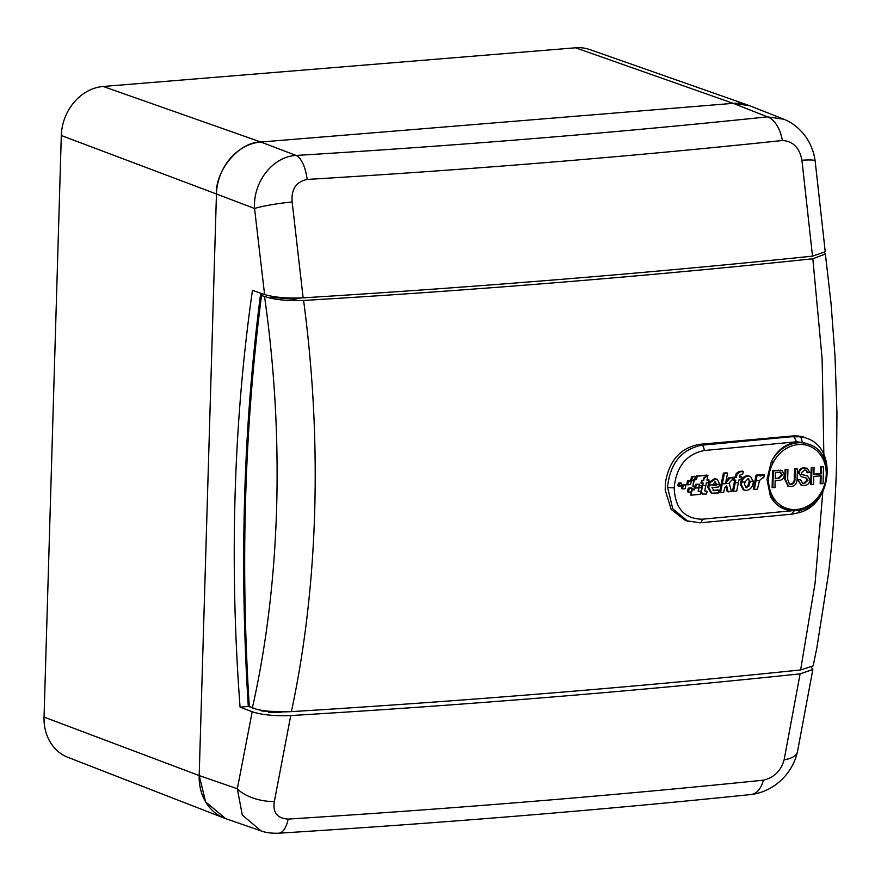 <?xml version="1.0" encoding="UTF-8"?>
<svg xmlns="http://www.w3.org/2000/svg" width="881" height="881" viewBox="0 0 881 881"><rect width="100%" height="100%" fill="white"/><g stroke="black" fill="none" stroke-linecap="round" stroke-linejoin="round"><path stroke-width="1.32" d="M748.343 105.246A49.424 42.002 110.3 0 0 733.19 103.341L260.831 142.017A49.424 42.002 110.3 0 0 216.451 193.996L199.183 775.566A49.424 42.002 110.3 0 0 224.435 818.196M224.215 818.108L67.87 757.319A46.638 39.645 -69.7 0 1 44.05 717.09L61.307 135.52A46.638 39.645 -69.7 0 1 103.198 86.47L575.557 47.794A46.638 39.645 -69.7 0 1 589.852 49.589L748.134 105.169M300.917 297.965L294.342 299.309L274.134 297.525L269.377 297.91C279.321 300.179 290.73 301.027 303.593 300.465C481.522 289.728 651.257 275.83 812.833 258.761L825.376 254.058L824.737 252.902M260.192 710.086L261.855 711.033L287.019 711.837M783.319 436.734L802.844 436.811L805.278 437.747M303.593 300.465C313.019 371.319 316.708 441.943 314.671 512.346C312.535 582.704 304.771 649.132 291.391 711.639C469.32 700.626 639.066 686.728 800.62 669.945L815.068 583.277L822.832 491.609M823.922 458.814L822.138 358.875L812.833 258.761M262.681 293.88L260.49 294.783L261.525 295.564L269.377 297.91M272.262 296.379L274.134 297.525M825.376 254.058L831.003 303.064L835.023 356.287L836.95 413.035L836.498 466.324C835.397 502.974 832.732 538.787 828.492 573.762L816.874 647.722L813.152 665.904L800.62 669.945M291.391 711.639C278.528 712.244 267.119 711.529 257.153 709.491L248.277 706.11C239.346 564.314 243.409 427.197 260.49 294.783M261.525 295.564C244.4 427.935 240.337 565.051 249.312 706.903M252.34 708.049C266.337 645.883 274.432 579.511 276.601 508.921C278.616 438.275 274.608 367.498 264.553 296.611M805.498 437.835A39.535 33.599 110.3 0 0 785.522 437.35M699.503 522.741A4.945 2.522 -95 0 0 700.076 522.818L685.572 520.627L671.212 509.438L665.199 490.078L665.419 482.744C669.12 460.719 680.396 447.922 699.272 444.365L792.493 435.985A39.535 33.599 110.3 0 1 805.058 437.67L806.28 438.121A39.535 33.599 -69.7 0 0 800.697 436.679L792.493 435.985M696.331 484.484L695.583 488.074L698.699 487.799L699.459 484.209L695.847 484.297L699.459 484.209M693.788 479.682L692.884 486.488L694.272 479.859L696.475 479.671L697.179 476.158L707.421 475.255L703.688 477.998L703.236 480.211L701.617 480.354L700.913 483.052L703.192 483.085L701.342 491.785L702.653 494.032L706.441 494.054L707.201 491.433L704.723 490.761L706.419 482.799L708.335 482.623L709.04 479.914L706.969 480.101L707.917 475.443L704.183 478.185L703.743 480.387L702.102 480.53L701.408 483.24M695.583 488.074L695.847 484.297M702.675 482.898L701.728 487.358M745.921 487.656L748.861 486.224L750.227 481.378L748.057 478.757L745.084 481.863L744.533 484.704L746.725 487.755L745.744 487.391L747.881 485.86L749.246 481.158L748.674 479.066M712.432 484.935A2473.187 479.76 1.7 0 0 715.868 484.627L715.57 482.281M748.134 476.103C744.952 476.522 742.837 478.537 741.78 482.16L741.406 484.968L744.203 490.133L746.515 490.398C750.656 489.539 752.925 486.642 753.321 481.709L750.491 476.357L747.154 475.751C743.971 476.158 741.857 478.174 740.811 481.808L740.436 484.605L743.223 489.77L744.203 490.133M748.883 478.857L748.057 478.757M735.789 480.145L733.499 491.367L736.681 491.08L738.972 479.848L740.943 479.66L741.637 476.951L739.5 477.15L740.062 474.892L742.672 474.209L743.333 471.489L740.216 471.787L737.21 473.78L736.329 477.447L734.556 477.612L733.862 480.321L735.789 480.145M719.006 490.299L718.026 489.935A2473.143 479.749 -178.3 0 1 713.081 490.387L714.062 490.739L711.958 487.578L718.279 487.017L719.964 485.068L717.409 479.308L715.504 479.099L710.295 482.502L709.172 485.134L708.82 487.567L711.749 493.151L718.433 492.975L719.006 490.299L713.335 490.662M714.998 481.797L712.344 485.387L716.848 484.99L714.998 481.797L715.702 481.874M757.098 475.498L754.279 489.429L757.44 489.131L759.554 480.497L762.428 477.876L763.772 477.744L764.345 474.804L760.094 476.07L760.259 475.2L756.118 475.134L753.299 489.065L754.279 489.429M724.391 473.482L720.548 492.545L723.742 492.259L724.623 488.085L726.682 485.805L728.124 491.862L731.406 491.565L729.215 482.975L733.928 477.667L729.964 478.031L725.647 483.129L727.585 473.185L723.411 473.119L719.568 492.193L720.548 492.545M683.238 485.343L682.478 488.944L685.198 488.713L685.517 487.204L685.958 485.101L682.257 484.979L681.498 488.581L682.478 488.944M795.708 510.661A34.601 29.403 -69.7 0 1 784.718 509.185L770.357 496.19A1.487 0.617 -27.4 0 0 772.219 495.629A33.115 28.148 110.3 0 0 796.479 509.482A33.115 28.148 110.3 0 0 826.224 474.661A33.115 28.148 110.3 0 0 798.406 444.542A33.115 28.148 110.3 0 0 773.21 462.448C767.362 473.967 767.032 485.024 772.219 495.629M808.714 444.288C839.02 453.319 827.953 510.099 795.873 510.694L784.718 509.185A34.601 29.403 -69.7 0 1 770.357 496.19L766.988 479.319L771.393 461.523A34.601 29.403 -69.7 0 1 797.723 442.813A34.601 29.403 -69.7 0 1 808.714 444.288L807.007 443.661A34.601 29.403 110.3 0 0 802.624 442.482L796.523 441.799L704.205 450.51C686.288 454.277 676.289 466.677 674.196 487.722C675.022 508.26 684.339 518.766 702.168 519.217L792.206 510.738M773.21 462.448L771.393 461.523C777.218 450.202 785.5 443.782 796.237 442.273L802.624 442.482M691.343 480.949L690.363 480.597A2473.143 479.76 -178.3 0 1 687.51 480.839L686.762 484.462L687.742 484.825L690.594 484.572L691.343 480.949L688.49 481.202L687.742 484.825M695.329 476.632L694.349 476.269A2473.066 479.738 -178.3 0 1 691.519 476.522L690.726 480.453L691.706 480.817L694.536 480.574L695.329 476.632L692.488 476.885L691.706 480.817M681.575 483.206L680.606 482.843A2473.165 479.76 -178.3 0 1 678.37 483.041L677.808 485.772L678.777 486.136L681.013 485.949L681.575 483.206L679.35 483.394L678.777 486.136M685.958 485.101L684.978 484.748A2473.187 479.76 -178.3 0 1 682.257 484.979M694.735 479.594A2473.143 479.749 1.7 0 0 695.979 479.495L696.695 475.982A2473.066 479.738 1.7 0 0 706.936 475.079L707.917 475.443M709.04 479.914L708.06 479.561A2473.154 479.76 -178.3 0 1 707.069 479.649M717.409 479.308L714.535 478.735L709.315 482.138L708.192 484.77L707.839 487.215L710.769 492.787L711.749 493.151M727.585 473.185L726.605 472.822A2473.055 479.738 -178.3 0 1 723.411 473.119M733.928 477.667L732.948 477.304A2473.154 479.76 -178.3 0 1 728.983 477.667L726.043 481.147M734.809 479.782L732.518 491.003L733.499 491.367M743.333 471.489L742.353 471.137A2473.044 479.738 -178.3 0 1 739.247 471.423L736.23 473.416L735.349 477.084A2473.154 479.76 -178.3 0 1 733.576 477.249L733.51 477.513M733.289 478.394L732.882 479.958L733.862 480.321M741.637 476.951L740.657 476.588A2473.154 479.76 -178.3 0 1 739.622 476.687M750.491 476.357L747.154 475.751M760.259 475.2L759.279 474.837A2473.154 479.76 -178.3 0 1 756.118 475.134M764.345 474.804L763.364 474.452A2473.154 479.76 -178.3 0 1 760.887 474.683L759.257 475.553M691.871 489.836A2473.176 479.76 1.7 0 0 693.821 489.66L695.076 486.301L692.884 486.488M693.821 489.66L694.591 486.114M691.849 489.935L694.316 489.847M691.167 491.939L690.968 495.188L692.114 490.034M700.902 491.135L700.175 494.384L690.968 495.188M740.436 484.605L741.406 484.968M739.247 471.423L740.216 471.787M736.23 473.416L737.21 473.78M735.349 477.084L736.329 477.447M733.576 477.249L734.556 477.612M707.839 487.215L708.82 487.567M709.315 482.138L710.295 482.502M714.535 478.735L715.504 479.099M700.791 491.587L701.342 491.785M704.723 490.761L705.967 491.543L704.987 491.18A2473.143 479.749 -178.3 0 0 706.221 491.08L707.201 491.433M725.977 486.587L727.155 491.499L728.124 491.862M728.983 477.667L729.964 478.031M678.37 483.041L679.35 483.394M691.519 476.522L692.488 476.885M687.51 480.839L688.49 481.202M691.42 491.917L692.202 488.261L689.239 488.526L688.457 492.171L691.42 491.917M689.239 488.526L688.259 488.162A2473.187 479.76 -178.3 0 0 691.233 487.898L692.202 488.261M688.259 488.162L687.477 491.818L688.457 492.171M820.894 483.878L821.136 475.839L813.813 476.434L813.57 484.484L810.718 484.385L811.225 467.426L814.077 467.525L813.868 474.485L821.191 473.879L820.464 473.604L820.663 466.655L823.515 466.743L823.019 483.713L820.167 483.614L820.398 475.894M813.879 474.143L820.464 473.604M801.093 484.979L797.635 479.594L800.488 479.693L802.69 483.284L804.452 483.493L803.714 483.229L807.238 479.98L805.708 477.821M802.327 483.118L803.714 483.229M801.457 476.742L798.417 472.888C799.001 469.683 800.785 467.998 803.769 467.822L806.886 468.274M804.452 483.493L807.976 480.255L806.434 478.097L801.258 476.643L799.144 473.163C799.739 469.958 801.523 468.263 804.507 468.086L807.271 468.395L809.925 472.634L807.073 472.535L805.862 470.102M802.305 474.639L807.183 475.916M794.255 478.438L794.541 468.791L796.655 468.615L797.393 468.89L797.107 478.647C797.162 483.295 795.169 485.927 791.138 486.532L788.33 486.246L785.544 479.594L785.83 469.837L785.092 469.562L787.944 469.661L787.658 479.308L789.486 484.198L790.301 484.11C793.12 483.669 794.442 481.775 794.255 478.438L794.981 478.702L795.268 469.055L794.541 468.791M787.977 486.092L784.806 479.319L785.092 469.562M789.134 484.043L790.301 484.11M772.835 487.821L773.342 470.85L782.108 470.619L784.376 474.815C783.958 478.416 782.119 480.277 778.848 480.387L775.17 480.685L774.961 487.645L772.108 487.545L772.615 470.586L781.722 470.498M688.105 521.464L672.776 508.833L667.545 487.215C670.034 463.384 681.453 449.376 701.794 445.202L793.924 436.513L796.523 441.799M775.225 478.724L778.848 478.427L782.251 475.057L780.72 472.348L775.401 472.634L775.225 478.724M781.084 470.377L780.357 470.113M773.342 470.85L772.615 470.586M775.236 478.394L778.121 478.163L781.524 474.782L779.993 472.084M778.848 478.427L778.121 478.163M782.251 475.057L781.524 474.782M791.039 484.374C793.858 483.933 795.169 482.05 794.981 478.702M785.83 469.837L787.944 469.661M795.268 469.055L797.393 468.89M807.811 472.811L806.247 470.212L804.529 470.036L801.27 472.833L801.765 474.286L807.613 476.081L810.091 479.969C809.485 483.361 807.624 485.189 804.485 485.442L801.435 485.123L797.635 479.594M801.765 474.286L802.635 474.771M806.644 475.718L807.613 476.081M804.507 468.086L803.769 467.822M799.144 473.163L798.417 472.888M807.976 480.255L807.238 479.98M798.373 479.87L800.488 479.693M821.191 473.879L821.4 466.919L820.663 466.655M821.4 466.919L823.515 466.743M811.456 484.66L811.963 467.69L811.225 467.426M811.963 467.69L814.077 467.525M800.322 509.24L798.439 512.588M702.168 519.217A4.945 2.522 -95 0 1 700.076 522.818L792.261 514.13L799.232 512.621C832.016 504.273 837.886 447.878 806.28 438.121M802.316 441.932L800.697 436.679M715.868 484.627L716.848 484.99M715.89 484.253L716.87 484.616M747.881 485.86L748.861 486.224M749.246 481.158L750.216 481.522M698.226 491.367L698.512 487.6L702.124 487.501L698.996 487.777L698.226 491.367L701.353 491.091L702.124 487.501M812.513 256.14L801.93 160.232A29.657 2.995 -7.8 0 1 815.134 160.926L825.244 251.779L812.513 256.14C650.839 272.901 481.048 286.799 303.13 297.844C287.107 298.516 274.255 297.415 264.586 294.54L252.451 290.345A1026.475 510.517 -94.8 0 0 240.073 707.135L248.464 706.441M252.208 711.749C261.822 714.909 274.663 716.176 290.741 715.559L274.354 801.49C272.592 812.491 277.196 818.35 288.175 819.088C454.023 808.604 612.427 795.631 763.398 780.17C774.113 777.648 781.029 770.842 784.134 759.752L800.113 673.855L812.844 669.527L797.503 751.548C792.878 772.802 774.961 791.457 751.119 794.519L751.119 794.519C600.919 810.013 443.429 822.909 278.627 833.206L278.627 833.206C271.381 833.426 265.522 832.644 261.04 830.882L242.286 815.024L237.33 788.759L252.208 711.749L240.073 707.135L248.475 706.441M281.336 712.619L268.408 712.333M800.113 673.855C638.439 690.902 468.648 704.8 290.741 715.559M812.844 669.527L811.544 667.501M264.586 294.54L254.554 208.489C252.891 182.158 272.658 156.521 296.137 155.441C460.565 145.42 617.658 132.557 767.439 116.854L783.881 119.243L749.621 105.72L733.19 103.341L260.831 142.017L296.137 155.441A29.657 12.422 -93.5 0 1 307.161 179.438C296.082 181.805 291.082 189.316 292.151 201.969L303.13 297.844M292.151 201.969A29.657 2.907 172 0 0 254.554 208.489L216.451 193.996L199.183 775.566L237.33 788.759A29.657 13.755 12.7 0 0 274.354 801.49M261.04 830.882L225.701 818.658L205.614 801.875L199.183 775.566L44.05 717.09M61.307 135.52L216.451 193.996C215.239 170.176 239.643 141.588 260.831 142.017L103.198 86.47M801.93 160.232C799.519 147.7 792.999 141.136 782.383 140.519C631.347 156.488 472.943 169.449 307.161 179.438M782.383 140.519A29.657 16.541 -96 0 0 767.439 116.854L733.19 103.341L575.557 47.794M797.503 751.548A29.657 13.843 -167.6 0 1 784.134 759.752M751.119 794.519A29.657 16.552 -95.9 0 0 763.398 780.17M278.627 833.206A29.657 12.411 -93.6 0 0 288.175 819.088M692.918 486.334A2474.178 479.958 1.7 0 0 695.472 486.114M699.129 485.794A2474.178 479.958 1.7 0 0 702.113 485.53M741.78 482.16A2475.169 480.145 1.7 0 0 745.084 481.863M750.227 481.378A2475.169 480.145 1.7 0 0 753.321 481.081M735.261 482.766A2475.169 480.145 1.7 0 0 738.443 482.48M709.172 485.134A2475.169 480.145 1.7 0 0 712.454 484.836M716.87 484.44A2475.169 480.145 1.7 0 0 719.997 484.165M702.631 485.706A2475.169 480.145 1.7 0 0 705.868 485.42M756.052 480.828A2475.169 480.145 1.7 0 0 759.554 480.497M722.343 483.955A2475.169 480.145 1.7 0 0 729.303 483.317M735.624 475.718L736.604 476.07M760.887 474.683L761.856 475.046M699.272 444.365L701.794 445.202A4.945 2.522 85 0 1 704.205 450.51M778.87 470.399L778.132 470.135M785.544 479.594L784.806 479.319M794.475 510.506L791.623 514.052M667.545 487.215A4.945 0.958 1.7 0 0 674.196 487.722M701.672 493.668L702.653 494.032M781.381 470.344L782.108 470.619M787.603 485.971L788.33 486.246M800.697 484.847L801.435 485.123M806.533 468.13L807.271 468.395M815.134 160.926C814.022 152.424 810.938 144.451 805.917 137.007C799.717 128.527 792.371 122.602 783.881 119.243"/></g></svg>
